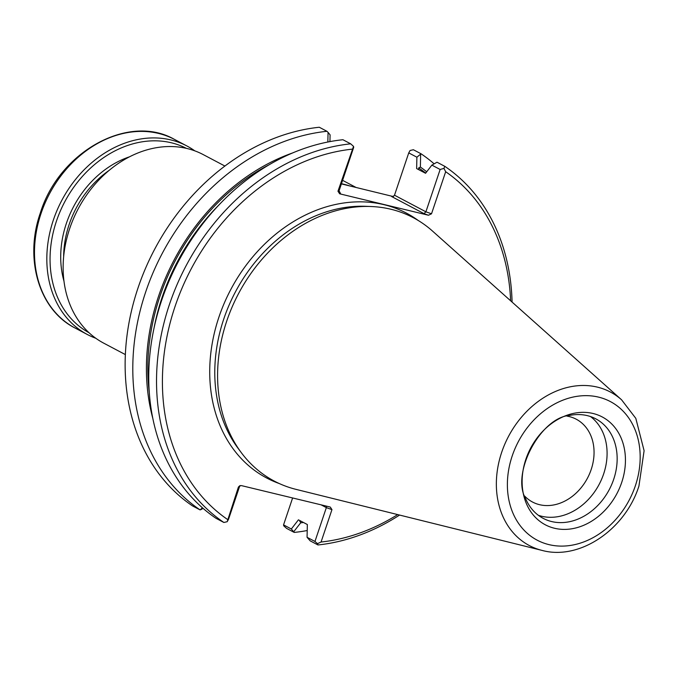 <?xml version="1.0" encoding="UTF-8"?>
<svg xmlns="http://www.w3.org/2000/svg" width="678" height="678" viewBox="0 0 678 678"><rect width="100%" height="100%" fill="white"/><g stroke="black" fill="none" stroke-linecap="round" stroke-linejoin="round"><path stroke-width="1.02" d="M224.91 166.051L203.231 154.601A106.599 85.25 117.8 0 0 78.072 209.053A106.599 85.25 117.8 0 0 103.666 343.127L125.345 354.577M95.801 338.271A106.599 85.25 -62.2 0 1 87.36 334.517A106.599 85.25 -62.2 0 1 53.359 220.036A106.599 85.25 -62.2 0 1 186.933 145.99A106.599 85.25 -62.2 0 1 194.789 150.855M89.021 332.737A104.259 83.369 -62.2 0 1 56.444 221.138A104.259 83.369 -62.2 0 1 186.399 148.363M524.679 496.084A46.824 37.443 117.8 0 0 532.51 502.025A46.824 37.443 117.8 0 0 591.191 469.498A46.824 37.443 117.8 0 0 576.249 419.216A46.824 37.443 117.8 0 0 566.927 416.097M538.357 515.297A56.282 45.011 117.8 0 0 603.64 473.947A56.282 45.011 117.8 0 0 590.504 416.555M613.709 479.261A56.282 45.011 117.8 0 0 595.75 418.818A56.282 45.011 117.8 0 0 570.054 415.351C540.586 417.063 510.636 473.778 525.831 499.084A56.282 45.011 117.8 0 0 543.18 518.356A56.282 45.011 117.8 0 0 613.709 479.261M621.709 482.431A60.978 48.765 117.8 0 0 566.537 415.394A60.978 48.765 117.8 0 0 533.094 514.771A60.978 48.765 117.8 0 0 621.709 482.431M299.82 520.56L300.659 522.84A198.018 158.355 117.8 0 0 303.456 522.484M426.708 171.797A198.018 158.355 117.8 0 0 420.385 167.059L418.699 167.898L418.733 169.678M621.59 399.817L432.445 231.012A148.923 119.091 117.8 0 0 371.154 206.519A148.923 119.091 117.8 0 0 238.461 293.769A148.923 119.091 117.8 0 0 241.224 452.548A148.923 119.091 117.8 0 0 295.998 489.363L542.053 550.409C579.665 560.74 625.269 529.484 638.93 486.058L644.1 450.717L635.811 418.351L621.59 399.817A86.809 69.419 117.8 0 0 508.517 436.395A86.809 69.419 117.8 0 0 542.053 550.409M431.869 165.118L437.005 162.212L444.785 166.322L443.946 168.39L445.675 171.729L431.513 213.799L425.903 211.799L440.141 169.483L431.869 165.118L425.555 173.28L416.639 168.568L416.894 157.211L421.046 153.787A209.833 167.797 117.8 0 1 434.081 163.788M321.058 542.027L317.474 543.654L317.965 544.959L310.185 540.858L307.066 537.298L314.956 541.468L326.347 507.619L331.957 509.627L321.058 542.027A205.57 164.39 117.8 0 0 397.689 514.594M353.526 146.38L353.704 147.329L339.059 190.84L337.975 191.23L353.526 146.38L350.696 143.829L342.915 139.727A209.833 167.797 117.8 0 0 161.5 300.837A209.833 167.797 117.8 0 0 216.096 518.365L223.876 522.475L227.189 521.713L238.419 487.05L239.504 486.668L228.52 519.306L227.189 521.713M292.752 152.897A198.018 158.355 117.8 0 0 152.719 418.021M200.137 509.932L192.476 505.89A209.833 167.797 117.8 0 1 137.88 288.362A209.833 167.797 117.8 0 1 319.296 127.252L326.957 131.295A209.833 167.797 117.8 0 0 145.541 292.413A209.833 167.797 117.8 0 0 200.137 509.932L202.408 507.797M326.957 131.295L328.067 132.388L327.838 142.016M203.069 508.364L201.002 509.61M292.616 497.966L283.557 524.882L283.735 525.831L286.565 528.374L294.227 532.425L291.337 528.993L298.43 519.831L307.346 524.535L307.066 537.298M293.76 531.679L300.659 522.84M420.385 167.059L420.623 154.347M294.227 532.425A209.833 167.797 117.8 0 0 307.21 530.535M440.141 169.483L443.946 168.39M317.965 544.959A209.833 167.797 117.8 0 0 399.588 515.06M512.076 302.074A209.833 167.797 117.8 0 0 444.785 166.322M317.474 543.654L314.956 541.468M350.696 143.829A209.833 167.797 117.8 0 0 169.28 304.947A209.833 167.797 117.8 0 0 223.876 522.475M328.067 132.388L330.084 134.854L329.932 141.609M239.504 486.668L240.376 485.567M326.465 506.127L326.347 507.619L321.05 504.822M283.557 524.882L291.337 528.993M416.894 157.211L408.741 152.906L410.071 150.499L413.385 149.736L421.046 153.787M408.741 152.906L394.503 195.213L393.172 196.535L341.763 183.984M510.619 300.778A205.57 164.39 117.8 0 0 445.675 171.729M331.957 509.627L330.262 507.051L241.461 485.618L239.834 485.702L238.419 487.05M352.128 149.16A205.57 164.39 117.8 0 0 175.009 306.6A205.57 164.39 117.8 0 0 227.511 519.458M393.63 196.315L392.545 196.264M394.503 195.213L425.903 211.799L424.021 213.646L391.681 196.569M337.975 191.23L339.67 193.806L428.471 215.24L431.513 213.799M339.746 193.086L340.526 193.501L339.059 190.84M349.475 185.84A148.923 119.091 117.8 0 0 341.458 183.713M87.36 334.517L75.029 328.008A106.599 85.25 -62.2 0 1 41.027 213.519A106.599 85.25 -62.2 0 1 174.602 139.482L186.933 145.99M63.952 281.09A91.674 73.309 -62.2 0 1 66.334 223.52A91.674 73.309 -62.2 0 1 129.608 156.779M63.647 256.564A89.547 71.605 -62.2 0 1 69.139 224.528A89.547 71.605 -62.2 0 1 109.175 170.356M635.379 485.728A78.368 62.673 117.8 0 0 564.469 399.571A78.368 62.673 117.8 0 0 521.484 527.289A78.368 62.673 117.8 0 0 635.379 485.728M299.752 521.365A196.357 157.025 117.8 0 0 301.066 521.221M425.691 173.102A196.357 157.025 117.8 0 0 418.699 167.898M269.675 164.474A196.357 157.025 117.8 0 0 149.27 392.435M219.028 204.875A194.654 155.66 117.8 0 0 154.084 327.83M371.154 206.519L365.806 206.307A146.448 117.116 117.8 0 0 235.317 292.099A146.448 117.116 117.8 0 0 238.029 448.251L241.224 452.548M418.224 220.477A149.745 119.752 117.8 0 0 230.706 289.667A149.745 119.752 117.8 0 0 279.285 483.55M428.471 215.24L424.021 213.646M340.526 193.501L339.67 193.806M75.029 328.008C39.07 309.973 24.069 258.954 40.333 212.968C59.071 151.796 128.693 112.963 174.602 139.482M342.593 180.348L356.001 187.425"/></g></svg>
